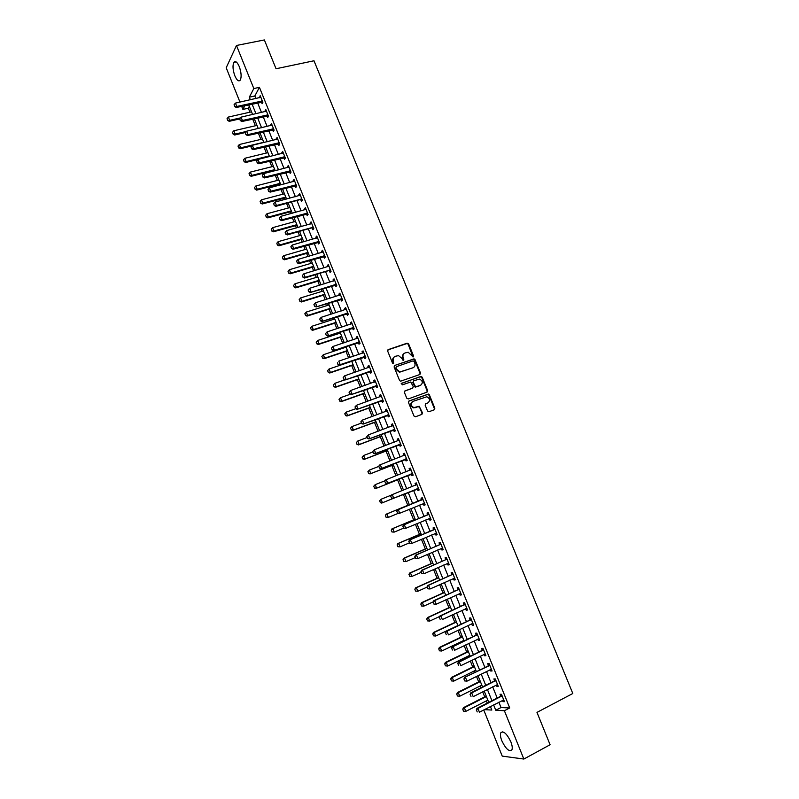 <?xml version="1.0" encoding="UTF-8"?>
<svg xmlns="http://www.w3.org/2000/svg" width="799" height="799" viewBox="0 0 799 799"><rect width="100%" height="100%" fill="white"/><g stroke="black" fill="none" stroke-linecap="round" stroke-linejoin="round"><path stroke-width="1.2" d="M413.113 356.953L413.522 355.915L408.649 343.95L407.15 343.18L388.264 349.602L387.665 351.091L392.559 363.175L393.627 363.715L393.408 361.098C392.718 358.821 393.348 357.223 395.305 356.304L398.501 355.615L401.717 358.222L403.056 360.349L403.825 359.27L403.185 357.712C402.496 355.455 403.125 353.857 405.063 352.948L408.209 352.259L413.113 356.953M413.013 356.983L408.189 344.289L407.16 343.47L387.795 349.942M393.537 363.735L393.408 361.098M403.315 360.349L403.185 357.712M501.842 740.823C500.484 737.287 500.114 734.641 500.743 732.863C503.34 730.476 506.706 733.452 510.841 741.792C512.209 745.337 512.578 747.984 511.949 749.752C509.313 752.129 505.937 749.142 501.842 740.823M234.856 75.825C232.809 70.012 232.469 65.528 233.837 62.362C235.405 60.604 237.213 62.022 239.281 66.627C241.318 72.469 241.658 76.954 240.299 80.09C238.721 81.868 236.904 80.439 234.856 75.825M427.525 410.976L429.023 411.725L434.266 409.777L434.836 408.249L429.373 394.846L428.444 394.047L409.078 400.948L408.489 402.486L413.972 416.019L415.49 416.778L421.882 414.391L422.461 412.853L419.205 406.292L413.822 407.59C410.636 405.692 410.346 403.615 412.963 401.378L426.866 396.743C430.082 398.601 430.401 400.669 427.815 402.936L425.757 403.695L425.178 405.213L427.525 410.976M239.96 102.092L226.197 67.765L236.474 45.473L264.369 39.95L276.045 68.754L313.987 60.774L572.803 693.502L536.978 712.398L550.092 744.748L523.844 759.05L502.231 756.114L483.735 709.971M236.474 45.473L253.822 88.549L249.298 97.188L250.347 99.805M498.876 702.201L501.023 707.544L509.712 707.964L259.435 87.331L253.822 88.549M509.712 707.964L504.389 710.73L523.844 759.05M419.894 374.491L420.474 372.993L415.051 359.66L414.052 358.851L394.686 365.453L394.097 366.961L399.54 380.414L400.499 381.223L419.894 374.491M422.202 377.228L427.645 390.591L427.066 392.109L408.259 398.951L406.751 398.192L404.404 392.409L404.993 390.881L412.664 388.124L413.253 386.606L410.746 381.992L402.207 384.888L401.557 383.29L421.233 376.429L422.202 377.228L421.722 377.528L427.165 390.881L427.645 390.591M259.435 87.331L254.841 95.97L255.89 98.577M257.568 102.741L261.493 112.489M263.161 116.634L267.106 126.442M268.764 130.567L272.729 140.424M274.387 144.519L278.372 154.437M280.02 158.522L284.035 168.489M285.662 172.554L289.697 182.581M291.325 186.616L295.39 196.694M296.998 200.719L301.083 210.856M302.691 214.851L306.796 225.048M308.394 229.013L312.519 239.271M314.117 243.226L318.262 253.533M319.85 257.458L324.014 267.825M325.593 271.74L329.787 282.157M331.355 286.052L335.57 296.529M337.128 300.394L341.373 310.931M342.921 314.776L347.185 325.373M348.724 329.198L353.008 339.855M354.536 343.65L358.851 354.366M360.369 358.142L364.714 368.908M366.222 372.664L370.586 383.5M372.084 387.225L376.469 398.122M377.957 401.827L382.371 412.783M383.85 416.469L388.284 427.475M389.762 431.14L394.217 442.207M395.685 445.852L400.159 456.978M401.617 460.594L406.122 471.79M407.57 475.385L412.094 486.631M413.532 490.206L418.077 501.492M419.535 505.098L424.069 516.384M425.537 520.029L430.082 531.305M431.57 534.99L436.104 546.276M437.602 550.002L442.147 561.278M443.665 565.043L448.199 576.319M449.737 580.124L454.271 591.39M455.82 595.245L460.354 606.511M461.922 610.406L466.456 621.662M468.044 625.607L472.569 636.863M474.177 640.848L478.701 652.094M480.329 656.129L484.853 667.365M486.491 671.44L491.015 682.686M492.673 686.8L497.198 698.036M261.393 101.962L262.102 103.72L262.881 102.302L260.194 95.64L259.695 97.738M266.986 115.835L267.685 117.583L268.484 116.205L265.797 109.523L265.288 111.63M272.589 129.738L273.288 131.485L274.107 130.137L271.4 123.445L270.901 125.553M278.202 143.68L278.911 145.428L279.73 144.11L277.033 137.398L276.524 139.515M283.835 157.653L284.534 159.4L285.373 158.112L282.666 151.391L281.837 152.689L282.167 153.508M289.478 171.655L290.177 173.403L291.036 172.155L288.319 165.413L287.47 166.681L287.82 167.54M295.131 185.698L295.84 187.445L296.709 186.227L293.982 179.465L293.123 180.704L293.483 181.603M300.804 199.78L301.513 201.518L302.392 200.339L299.665 193.558L298.786 194.756L299.166 195.695M300.674 199.44L275.855 206.342L274.297 205.523L273.707 203.675L274.297 205.523M306.496 213.892L307.196 215.63L308.094 214.482L305.358 207.68L304.459 208.849L304.858 209.827M312.189 228.035L312.888 229.772L313.807 228.654L311.061 221.842L310.152 222.981L310.561 224M312.069 227.725L287.29 234.906L285.742 234.127L285.153 232.269L285.742 234.127M317.782 241.917L318.601 243.955L319.54 242.866L316.784 236.045L315.865 237.143L316.284 238.202M323.635 256.429L324.334 258.167L325.283 257.118L322.516 250.277L321.578 251.345L322.027 252.444M329.378 270.681L330.077 272.419L331.036 271.4L328.269 264.539L327.32 265.578L327.78 266.716M329.268 270.412L304.559 278.022L303.021 277.293L302.441 275.435L303.021 277.293M335.131 284.973L335.83 286.701L336.808 285.722L334.032 278.841L333.063 279.84L333.543 281.018M340.903 299.295L341.602 301.023L342.591 300.074L339.815 293.183L338.826 294.152L339.325 295.37M346.686 313.657L347.385 315.385L348.394 314.466L345.607 307.555L344.609 308.484L345.118 309.742M352.489 328.049L353.188 329.777L354.207 328.898L351.42 321.967L350.401 322.866L350.921 324.164M358.302 342.481L359.001 344.199L360.039 343.36L357.243 336.409L356.204 337.268L356.744 338.616M364.134 356.943L364.823 358.671L365.882 357.862L363.076 350.891L362.027 351.72L362.586 353.108M369.977 371.445L370.666 373.163L371.745 372.394L368.928 365.413L367.86 366.202L368.439 367.63M375.83 385.987L376.529 387.705L377.617 386.966L374.791 379.964L373.712 380.724L374.302 382.192M381.702 400.559L382.401 402.277L383.5 401.577L380.674 394.556L379.575 395.275L380.184 396.783M387.595 415.17L388.284 416.888L389.403 416.219L386.566 409.188L385.458 409.867L386.077 411.425M393.498 429.822L394.187 431.53L395.325 430.911L392.479 423.85L391.35 424.499L391.989 426.097M399.41 444.504L400.099 446.222L401.258 445.622L398.401 438.551L397.263 439.16L397.922 440.798M405.343 459.225L406.032 460.943L407.2 460.384L404.344 453.293L403.185 453.872L403.855 455.55L404.893 454.661M411.285 473.987L411.974 475.695L413.163 475.175L410.296 468.074L409.118 468.604L409.807 470.301L410.836 469.403M417.248 488.788L417.937 490.496L419.145 490.007L416.269 482.886L415.081 483.385L415.76 485.083M423.21 503.58L423.919 505.328L425.138 504.878L422.262 497.737L421.043 498.196L421.732 499.914M430.591 518.411L429.203 518.491L429.902 520.189L431.14 519.789L428.254 512.628L427.026 513.048L427.725 514.776M435.235 533.422L435.914 535.1L437.163 534.731L434.276 527.55L433.028 527.939L433.727 529.677L434.756 528.748M441.278 548.404L441.937 550.052L443.205 549.712L440.309 542.521L439.041 542.871L439.75 544.618M447.33 563.425L447.969 565.033L449.258 564.733L446.351 557.522L445.073 557.832L445.782 559.59M453.393 578.486L454.022 580.054L455.33 579.794L452.414 572.563L451.115 572.833L451.825 574.601M459.475 593.577L460.094 595.115L461.413 594.895L458.496 587.645L457.178 587.874L457.897 589.662M465.577 608.718L466.177 610.206L467.515 610.027L464.589 602.756L463.25 602.955L463.979 604.743M471.69 623.889L472.279 625.347L473.627 625.208L470.691 617.917L469.343 618.076L470.072 619.874M477.812 639.1L478.391 640.528L479.76 640.418L476.813 633.118L475.455 633.237L476.184 635.045M483.964 654.351L484.524 655.739L485.912 655.679L482.956 648.349L481.577 648.428L482.306 650.256M490.117 669.642L490.666 670.99L492.074 670.97L489.118 663.619L487.71 663.669L488.449 665.497L489.457 664.478M496.299 684.973L496.828 686.281L498.256 686.301L495.29 678.94L493.872 678.94L494.611 680.788M502.491 700.343L503 701.622L504.449 701.672L501.472 694.291L500.034 694.251L500.783 696.109M249.318 106.337L248.329 108.195L249.937 112.19M252.684 119.031L255.39 125.773M258.307 133.014L260.864 139.396M263.93 147.046L266.347 153.048M269.583 161.098L271.84 166.731M275.236 175.191L277.353 180.454M278.931 184.389L279.28 185.268M280.908 189.323L282.866 194.207M284.444 198.122L284.973 199.45M286.601 203.485L288.409 207.99M289.967 211.885L290.686 213.673M292.294 217.688L293.952 221.802M295.51 225.688L296.409 227.925M298.017 231.92L299.515 235.655M301.063 239.52L302.152 242.217M303.74 246.182L305.088 249.538M306.636 253.383L307.905 256.539M309.483 260.494L310.681 263.46M312.209 267.285L313.667 270.901M315.245 274.826L316.284 277.413M317.812 281.208L319.45 285.303M321.018 289.208L321.897 291.395M323.415 295.181L325.243 299.735M326.801 303.62L327.53 305.418M329.038 309.183L331.056 314.207M332.604 318.062L333.173 319.47M334.671 323.215L336.878 328.709M338.426 332.554L338.826 333.563M340.324 337.278L342.721 343.25M344.249 347.066L344.499 347.685M345.987 351.38L348.574 357.832M351.66 365.523L354.446 372.454M357.353 379.685L360.329 387.106M363.056 393.897L366.222 401.797M368.768 408.139L372.144 416.519M374.501 422.411L378.067 431.29M380.254 436.723L384.009 446.092M386.007 451.065L389.972 460.923M391.79 465.447L395.944 475.804M397.572 479.859L401.937 490.726M403.375 494.311L407.8 505.328M409.378 509.273L413.622 519.839M415.41 524.274L419.465 534.391M421.443 539.305L425.328 548.973M427.495 554.386L431.2 563.595M433.567 569.507L437.083 578.256M439.65 584.658L442.986 592.958M445.752 599.849L448.898 607.689M451.874 615.09L454.831 622.451M458.007 630.361L460.773 637.262M462.331 641.138L462.541 641.667M464.149 645.672L466.736 652.104M468.304 656.019L468.693 656.978M470.321 661.023L472.708 666.985M474.296 670.94L474.856 672.319M476.494 676.413L478.701 681.907M480.309 685.902L481.028 687.709M482.696 691.844L484.703 696.858M486.331 700.903L487.23 703.13M489.557 706.985L490.616 707.035M248.329 108.195L242.896 109.413L241.638 106.287M244.913 105.558L242.896 109.413M484.374 709.642L491.824 710.051L490.416 706.536M488.738 702.361L484.214 691.075M482.546 686.94L478.012 675.664M476.374 671.569L471.839 660.284M470.212 656.229L465.677 644.943M464.069 640.938L459.525 629.642M457.937 625.677L453.403 614.381M451.825 610.466L447.28 599.15M445.732 595.285L441.188 583.969M439.65 580.144L435.105 568.828M433.577 565.043L429.033 553.717M427.525 549.982L422.981 538.656M421.492 534.95L416.948 523.625M415.47 519.969L410.926 508.633M409.468 505.018L404.913 493.682M403.475 490.097L398.941 478.801M397.493 475.195L392.978 463.959M391.52 460.324L387.026 449.158M385.557 445.502L381.093 434.386M379.615 430.711L375.18 419.655M373.692 415.949L369.278 404.963M367.78 401.238L363.385 390.302M361.887 386.556L357.513 375.68M356.004 371.915L351.66 361.098M350.132 357.303L345.817 346.546M344.279 342.741L339.984 332.044M338.446 328.209L334.172 317.563M332.624 313.707L328.369 303.131M326.811 299.245L322.586 288.729M321.018 284.824L316.813 274.357M315.235 270.432L311.061 260.035M309.473 256.079L305.318 245.732M303.72 241.767L299.585 231.48M297.987 227.485L293.872 217.248M292.264 213.243L288.179 203.066M286.561 199.031L282.486 188.914M280.858 184.859L276.824 174.791M275.186 170.716L271.161 160.709M269.513 156.614L265.518 146.656M263.87 142.542L259.885 132.644M258.227 128.509L254.272 118.661M252.604 114.507L248.669 104.719M493.612 704.898L495.76 710.261L504.389 710.73M252.025 103.97L255.96 113.748M257.628 117.902L261.573 127.73M263.241 131.855L267.206 141.743M268.863 145.857L272.858 155.795M274.506 159.88L278.521 169.877M280.159 173.942L284.194 184M285.822 188.045L289.887 198.152M291.505 202.177L295.59 212.344M297.198 216.349L301.313 226.566M302.911 230.551L307.046 240.829M308.634 244.784L312.789 255.121M314.377 259.066L318.551 269.453M320.129 273.368L324.324 283.825M325.892 287.72L330.117 298.227M331.675 302.102L335.92 312.659M337.468 316.514L341.742 327.141M343.28 330.966L347.575 341.652M349.103 345.458L353.428 356.194M354.946 359.979L359.29 370.786M360.798 374.541L365.163 385.398M366.671 389.143L371.056 400.059M372.554 403.775L376.968 414.761M378.446 418.446L382.891 429.492M384.369 433.158L388.823 444.254M390.292 447.909L394.776 459.065M396.234 462.691L400.748 473.907M402.197 477.512L406.731 488.788M408.169 492.374L412.713 503.69M414.172 507.295L418.716 518.611M420.184 522.266L424.738 533.582M426.217 537.278L430.761 548.583M432.269 552.319L436.813 563.625M438.331 567.4L442.876 578.696M444.414 582.521L448.948 593.817M450.506 597.682L455.04 608.968M456.619 612.883L461.153 624.169M462.741 628.114L467.275 639.4M468.883 643.395L473.417 654.671M475.035 658.716L479.57 669.981M481.218 674.066L485.742 685.332M487.4 689.467L491.934 700.723M254.841 95.97L249.298 97.188M501.023 707.544L495.76 710.261M259.425 97.069L260.664 96.799M265.008 110.921L266.247 110.642M270.601 124.814L271.84 124.524M276.214 138.736L277.443 138.437M281.837 152.689L283.066 152.389M287.47 166.681L288.699 166.362M293.123 180.704L294.352 180.384M298.786 194.756L300.015 194.437M304.459 208.849L305.697 208.519M310.152 222.981L311.38 222.641M315.865 237.143L317.093 236.794M321.578 251.345L322.806 250.986M327.32 265.578L328.539 265.208M333.063 279.84L334.292 279.47M338.826 294.152L340.054 293.772M344.609 308.484L345.827 308.104M350.401 322.866L351.62 322.466M356.204 337.268L357.423 336.868M362.027 351.72L363.245 351.31M367.86 366.202L369.078 365.782M373.712 380.724L374.921 380.294M379.575 395.275L380.783 394.846M385.458 409.867L386.666 409.428M391.35 424.499L392.559 424.049M397.263 439.16L398.461 438.711M403.185 453.872L404.384 453.403M409.118 468.604L410.326 468.134M415.081 483.385L416.279 482.906M417.937 490.496L419.145 490.007M423.919 505.328L425.118 504.828M429.902 520.189L431.1 519.69M435.914 535.1L437.113 534.591M441.937 550.052L443.125 549.522M447.969 565.033L449.168 564.503M454.022 580.054L455.22 579.515M460.094 595.115L461.283 594.566M466.177 610.206L467.365 609.657M472.279 625.347L473.457 624.788M478.391 640.528L479.57 639.949M484.524 655.739L485.702 655.16M490.666 670.99L491.844 670.401M496.828 686.281L498.007 685.692M503 701.622L504.179 701.013M404.044 353.528C402.526 354.586 402.087 356.094 402.736 358.042M394.267 356.893C392.748 357.972 392.319 359.47 392.958 361.418M419.835 374.511L420.004 373.293L414.581 359.979L413.582 359.17L394.686 365.453M414.102 361.408L413.053 360.878L396.494 366.641L396.084 367.7L396.753 369.348L399.87 371.944L412.903 367.83C414.841 366.901 415.46 365.313 414.771 363.046L414.102 361.408M396.184 366.851L396.084 367.7M413.373 367.63L399.42 372.244L396.294 369.657L395.625 368.009M426.966 392.139L427.165 390.881M404.594 391.15L412.554 388.194M401.218 383.54L420.703 376.469M420.574 385.278C423.18 382.981 422.841 380.923 419.545 379.096L413.752 380.763L413.163 382.272L415.66 386.886L420.823 385.178M413.373 381.003L413.163 382.272M420.094 385.577L415.19 387.175L412.693 382.571M421.722 377.528L420.234 376.768M427.964 402.876L425.398 403.924M412.284 401.737C409.897 404.054 410.257 406.092 413.353 407.87L415.44 407.49M421.752 414.441L421.982 413.123L419.645 407.36L418.137 406.601L414.971 407.77M434.117 409.837L434.346 408.529L428.893 395.135L427.964 394.336L408.688 401.198M251.525 111.83L228.384 117.053L229.693 120.339L240.389 117.912M227.715 120.25L227.056 118.612L227.635 120.419L229.693 120.339L229.203 121.318L239.62 118.941M228.384 117.053L227.056 118.612M227.635 120.419L229.203 121.318M234.077 104.689L234.666 106.547L234.077 104.689L235.435 103.101L260.864 97.288M262.352 100.974L236.784 106.457L236.254 107.485L234.666 106.547M262.791 102.082L236.254 107.485M235.435 103.101L236.784 106.457L234.746 106.377M256.978 125.403L233.857 130.766L235.176 134.062L246.501 131.416M233.188 133.972L232.529 132.324L233.108 134.122L235.176 134.062L234.666 135.011L245.623 132.454M233.857 130.766L232.529 132.324M233.108 134.122L234.666 135.011M262.452 139.016L239.35 144.509L240.669 147.815L263.76 142.292M238.681 147.715L238.022 146.067L238.591 147.875L240.669 147.815L240.149 148.734L251.785 145.957M239.35 144.509L238.022 146.067M238.591 147.875L240.149 148.734M267.925 152.659L244.854 158.282L246.172 161.598L269.243 155.945M244.184 161.498L243.525 159.84L244.095 161.648L246.172 161.598L245.653 162.497L257.977 159.48M244.854 158.282L243.525 159.84M244.095 161.648L245.653 162.497M239.69 118.731L240.279 120.579L239.69 118.731L241.058 117.133L266.457 111.171M267.945 114.866L242.407 120.499L241.877 121.498L240.279 120.579M268.384 115.945L241.877 121.498M241.058 117.133L242.407 120.499L240.369 120.409M245.323 132.794L245.912 134.651L245.323 132.794L246.691 131.196L272.069 125.093M273.558 128.789L248.04 134.582L247.5 135.55L245.912 134.651M273.987 129.838L247.5 135.55M246.691 131.196L248.04 134.582L246.002 134.492M250.976 146.906L251.565 148.754L250.976 146.906L252.344 145.298L277.692 139.046M279.191 142.751L253.692 148.694L253.143 149.643L251.565 148.754M279.6 143.77L253.143 149.643M278.392 142.751L277.792 143.7L278.392 142.751M252.344 145.298L253.692 148.694L251.655 148.594M273.428 166.342L250.367 172.095L251.695 175.41L274.746 169.628M249.697 175.311L249.038 173.653L249.608 175.46L251.695 175.41L251.156 176.299L275.016 170.297M250.367 172.095L249.038 173.653M249.608 175.46L251.156 176.299M256.639 161.038L257.218 162.896L256.639 161.038L258.007 159.44L283.325 153.028M284.824 156.744L259.365 162.836L258.796 163.765L257.218 162.896M285.223 157.743L258.796 163.765M284.074 156.734L283.425 157.673L284.025 156.744M258.007 159.44L259.365 162.836L257.318 162.736M278.931 180.045L255.9 185.937L257.228 189.263L280.249 183.341M255.231 189.163L254.561 187.505L255.141 189.303L257.228 189.263L256.679 190.122L280.509 183.99M255.9 185.937L254.561 187.505M255.141 189.303L256.679 190.122M284.454 193.787L261.443 199.82L262.781 203.156L285.772 197.093M260.774 203.046L260.104 201.378L260.684 203.186L262.781 203.156L262.222 203.985L286.022 197.713M261.443 199.82L260.104 201.378M260.684 203.186L262.222 203.985M289.987 207.56L267.006 213.733L268.334 217.068L291.315 210.876M266.327 216.958L265.668 215.291L266.237 217.098L268.334 217.068L267.765 217.887L291.545 211.465M267.006 213.733L265.668 215.291M266.237 217.098L267.765 217.887M295.53 221.373L272.569 227.675L273.907 231.031L296.868 224.689M271.9 230.911L271.231 229.233L271.81 231.041L273.907 231.031L273.328 231.82L297.088 225.248M272.569 227.675L271.231 229.233M271.81 231.041L273.328 231.82M301.093 235.216L278.162 241.658L279.5 245.013L302.431 238.541M277.483 244.893L276.814 243.216L277.383 245.023L279.5 245.013L278.911 245.782L302.641 239.071M278.162 241.658L276.814 243.216M277.383 245.023L278.911 245.782M262.312 175.211L262.901 177.068L262.312 175.211L263.68 173.613L288.978 167.051M290.476 170.776L265.048 177.018L264.469 177.927L262.901 177.068M290.866 171.745L264.469 177.927M263.68 173.613L265.048 177.018L262.991 176.919M268.005 189.423L268.584 191.281L268.005 189.423L269.373 187.825L294.641 181.103M296.149 184.839L270.741 191.241L270.152 192.12L268.584 191.281M296.529 185.777L270.152 192.12M269.373 187.825L270.741 191.241L268.684 191.131M273.707 203.675L275.076 202.067L300.324 195.196M301.832 198.941L276.454 205.493L275.855 206.342M302.202 199.85L300.754 199.77L301.393 198.921M275.076 202.067L276.454 205.493L274.387 205.383M279.42 217.947L280.01 219.805L279.42 217.947L280.799 216.349L306.017 209.318M307.525 213.073L282.177 219.785L281.568 220.614L280.01 219.805M307.885 213.952L281.568 220.614M280.799 216.349L282.177 219.785L280.109 219.665M285.153 232.269L286.531 230.661L311.72 223.48M313.238 227.246L287.91 234.107L287.29 234.906M313.578 228.095L312.139 228.035L312.799 227.226M286.531 230.661L287.91 234.107L285.842 233.987M306.666 249.088L283.755 255.67L285.103 259.036L308.005 252.424M283.086 258.916L282.407 257.228L282.986 259.036L285.103 259.036L284.504 259.775L308.204 252.923M283.755 255.67L282.407 257.228M282.986 259.036L284.504 259.775M290.906 246.621L291.485 248.479L290.906 246.621L292.284 245.013L317.443 237.673M318.961 241.448L293.662 248.469L293.033 249.248L291.485 248.479M319.29 242.267L293.033 249.248M292.284 245.013L293.662 248.469L291.595 248.349M312.249 263.001L289.368 269.712L290.716 273.088L313.598 266.337M288.699 272.968L288.02 271.28L288.589 273.088L290.716 273.088L290.107 273.807L313.787 266.816M289.368 269.712L288.02 271.28M288.589 273.088L290.107 273.807M296.669 261.013L297.248 262.861L296.669 261.013L298.047 259.405L323.176 251.905M324.704 255.69L299.435 262.861L298.786 263.62L297.248 262.861M325.023 256.479L298.786 263.62M298.047 259.405L299.435 262.861L297.358 262.741M293.543 285.483L294.322 287.061L293.543 285.483L294.991 283.795L296.349 287.181L319.201 280.289M294.322 287.061L296.349 287.181L295.72 287.88L319.38 280.739M317.852 276.943L294.991 283.795L293.642 285.363M294.212 287.171L295.72 287.88M302.332 275.555L303.82 273.827L328.928 266.167M330.456 269.962L305.208 277.293L304.559 278.022M330.766 270.721L329.328 270.681L330.017 269.952M302.441 275.435L303.82 273.827L305.208 277.293L303.131 277.163M299.176 299.595L299.955 301.183L299.176 299.595L300.634 297.917L301.992 301.313L324.813 294.282M299.955 301.183L301.992 301.313L301.353 301.982L324.983 294.691M323.465 290.916L300.634 297.917L299.275 299.485M299.855 301.293L301.353 301.982M308.124 290.007L308.813 291.745L308.124 290.007L309.613 288.289L334.691 280.469M336.219 284.274L310.342 292.464L308.813 291.745M336.519 285.003L310.342 292.464M308.234 289.897L309.613 288.289L311.011 291.765L308.923 291.635M304.828 313.747L305.608 315.335L304.828 313.747L306.287 312.069L307.645 315.465L330.446 308.294M305.608 315.335L307.645 315.465L306.996 316.114L330.606 308.684M329.098 304.928L306.287 312.069L304.928 313.637M305.508 315.445L306.996 316.114M313.927 304.509L314.616 306.247L313.927 304.509L315.425 302.781L340.464 294.801M342.002 298.616L316.144 306.946L314.616 306.247M342.292 299.315L316.144 306.946M314.037 304.389L315.425 302.781L316.823 306.267L314.736 306.137M310.491 327.93L311.28 329.528L310.491 327.93L311.95 326.252L313.318 329.667L336.089 322.347M311.28 329.528L313.318 329.667L312.659 330.287L336.239 322.706M334.731 318.971L311.95 326.252L310.601 327.82M311.171 329.627L312.659 330.287M319.74 319.031L320.439 320.779L319.74 319.031L321.248 317.313L346.257 309.173M347.805 312.998L321.957 321.458L320.439 320.779M348.074 313.667L321.957 321.458M319.85 318.921L321.248 317.313L322.646 320.808L320.549 320.669M316.164 342.142L316.953 343.75L316.164 342.142L317.632 340.474L319.001 343.89L341.752 336.439M316.953 343.75L319.001 343.89L318.332 344.489L341.882 336.769M340.394 333.053L317.632 340.474L316.274 342.042M316.843 343.85L318.332 344.489M321.857 356.394L322.656 358.012L321.857 356.394L323.325 354.736L324.694 358.162L347.425 350.561M322.656 358.012L324.694 358.162L324.024 358.731L347.545 350.861M346.057 347.166L323.325 354.736L321.967 356.304M322.536 358.112L324.024 358.731M327.56 370.686L328.359 372.314L327.56 370.686L329.038 369.018L330.406 372.454L353.108 364.714M328.359 372.314L330.406 372.454L329.727 373.003L353.218 364.983M351.74 361.318L329.038 369.018L327.68 370.596M328.249 372.404L329.727 373.003M333.283 385.008L334.082 386.646L333.283 385.008L334.761 383.35L336.139 386.796L358.811 378.906M334.082 386.646L336.139 386.796L335.44 387.315L358.911 379.145M345.078 379.775L334.761 383.35L333.393 384.918M333.972 386.726L335.44 387.315M339.016 399.37L339.825 401.008L339.016 399.37L340.494 397.712L341.872 401.168L364.524 393.128M339.825 401.008L341.872 401.168L341.163 401.657L364.614 393.338M350.342 394.237L340.494 397.712L339.136 399.28M339.705 401.098L341.163 401.657M344.759 413.762L345.567 415.41L344.759 413.762L346.247 412.104L347.635 415.57L370.257 407.39M345.567 415.41L347.635 415.57L346.916 416.039L370.327 407.57M382.881 400.049L357.153 409.328L355.665 408.758L355.086 406.901L355.665 408.758L346.247 412.104L344.878 413.682M345.448 415.49L346.916 416.039M350.521 428.194L351.34 429.852L350.521 428.194L352.019 426.546L353.398 430.012L375.999 421.682M351.34 429.852L353.398 430.012L352.669 430.461L376.059 421.842M361.408 423.1L352.019 426.546L350.641 428.114M351.21 429.922L352.669 430.461M356.294 442.656L357.113 444.324L356.294 442.656L357.792 441.008L359.18 444.494L381.752 436.014M357.113 444.324L359.18 444.494L358.441 444.913L381.802 436.134M367.17 437.502L357.792 441.008L356.424 442.586M356.993 444.394L358.441 444.913M362.087 457.158L362.906 458.836L362.087 457.158L363.585 455.52L364.983 459.006L387.525 450.386M362.906 458.836L364.983 459.006L364.224 459.395L387.555 450.476M372.963 451.944L363.585 455.52L362.217 457.088M362.786 458.906L364.224 459.395M367.89 471.7L368.719 473.378L367.89 471.7L369.398 470.062L370.796 473.557L393.308 464.778M368.719 473.378L370.796 473.557L370.027 473.927L393.328 464.848M378.756 466.426L369.398 470.062L368.019 471.64M368.589 473.447L370.027 473.927M373.712 486.271L374.541 487.969L373.712 486.271L375.22 484.633L376.619 488.139L399.11 479.22M374.541 487.969L376.619 488.139L375.84 488.489L399.12 479.25M385.018 480.768L375.22 484.633L373.842 486.211M374.411 488.019L375.84 488.489M379.545 500.883L381.063 499.245L382.461 502.761L404.923 493.692L381.672 503.08L382.461 502.761L380.374 502.581L379.675 500.823L380.374 502.581M391.35 495.11L381.063 499.245L379.675 500.823M380.244 502.641L381.672 503.08M409.338 504.688L386.117 514.196L386.916 513.897L388.314 517.422L398.232 513.348M386.227 517.243L388.314 517.422L386.097 517.293L385.398 515.525L386.097 517.293M409.348 504.718L386.916 513.897L385.527 515.475M385.398 515.525L386.117 514.196M415.16 519.2L391.969 528.858L392.778 528.588L394.187 532.114L403.565 528.189M392.099 531.934L394.187 532.114L391.959 531.974L391.39 530.166L391.959 531.974M415.19 519.25L392.778 528.588L391.39 530.166M391.26 530.216L391.969 528.858M421.003 533.732L397.842 543.56L398.661 543.31L400.069 546.846L409.368 542.891M397.982 546.656L400.069 546.846L397.842 546.706L397.133 544.928L397.842 546.706M421.043 533.822L398.661 543.31L397.273 544.888M397.133 544.928L397.842 543.56M426.856 548.314L403.725 558.291L404.554 558.072L405.972 561.617L415.26 557.592M403.875 561.427L405.972 561.617L403.735 561.467L403.026 559.69L403.735 561.467M426.906 548.434L404.554 558.072L403.165 559.65M403.026 559.69L403.725 558.291M432.728 562.925L409.627 573.063L410.466 572.873L411.885 576.429L421.163 572.344M409.787 576.229L411.885 576.429L409.647 576.259L409.078 574.451L409.647 576.259M432.788 563.075L410.466 572.873L409.078 574.451M408.938 574.481L409.627 573.063M438.611 577.577L415.54 587.874L416.389 587.704L417.817 591.27L427.075 587.115M415.71 591.07L417.817 591.27L415.57 591.1L414.861 589.312L415.57 591.1M438.691 577.757L416.389 587.704L415.001 589.282M414.861 589.312L415.54 587.874M325.573 333.602L326.272 335.35L325.573 333.602L327.081 331.885L352.069 323.585M353.607 327.42L327.79 336.009L326.272 335.35M353.867 328.059L327.79 336.009M325.692 333.493L327.081 331.885L328.489 335.39L326.392 335.25M331.415 348.204L332.124 349.962L331.415 348.204L332.933 346.486L357.892 338.027M359.44 341.872L333.632 350.601L332.124 349.962M359.68 342.481L333.632 350.601M331.535 348.104L332.933 346.486L334.342 350.002L332.244 349.862M363.365 352.788L338.796 361.138L340.204 364.654L339.485 365.233L337.987 364.604L337.398 362.746L337.987 364.604M365.273 356.354L340.204 364.654L338.107 364.504M365.513 356.943L339.485 365.233M369.018 367.42L369.557 366.991M343.161 377.518L343.86 379.285L343.161 377.518L344.679 375.82L369.577 367.021M371.136 370.886L345.358 379.895L343.86 379.285M371.355 371.435L345.358 379.895M343.28 377.428L344.679 375.82L346.097 379.345L343.989 379.195M349.053 392.229L349.752 393.997L349.053 392.229L350.571 390.531L375.41 381.513M374.801 382.012L375.44 381.582M376.998 385.448L351.25 394.596L349.752 393.997M377.208 385.967L351.25 394.596M349.173 392.149L350.571 390.531L351.989 394.067L349.882 393.917M380.564 396.654L381.283 396.074M354.956 406.981L356.484 405.283L381.323 396.164M383.081 400.539L357.153 409.328M355.086 406.901L356.484 405.283L357.902 408.838L355.795 408.679M386.366 411.315L387.165 410.666M360.878 421.772L361.587 423.55L360.878 421.772L362.406 420.084L387.215 410.796M388.783 414.681L363.066 424.109L361.587 423.55M388.973 415.14L363.066 424.109M361.008 421.692L362.406 420.084L363.835 423.64L361.717 423.47M392.189 426.017L393.058 425.298M366.811 436.604L367.53 438.381L366.811 436.604L368.349 434.906L393.128 425.458M394.696 429.353L368.998 438.921L367.53 438.381M394.866 429.782L368.998 438.921M366.941 436.524L368.349 434.906L369.777 438.471L367.66 438.311M398.022 440.768L398.971 439.959M372.763 451.465L373.483 453.253L372.763 451.465L374.312 449.777L399.051 440.159M400.629 444.064L374.941 453.772L373.483 453.253M400.788 444.464L374.941 453.772M372.893 451.395L374.312 449.777L375.74 453.353L373.612 453.183M378.736 466.366L379.585 468.094L378.736 466.366L379.475 465.078L404.993 454.891M406.571 458.816L380.913 468.653L379.445 468.154M406.721 459.175L380.913 468.653M378.866 466.296L380.274 464.678L381.712 468.264L379.585 468.094M384.709 481.308L385.567 483.045L384.709 481.308L385.448 479.999L410.946 469.662M409.727 470.361L410.616 469.952M412.524 473.597L386.886 483.585L385.428 483.105M412.664 473.927L386.886 483.585M384.848 481.248L386.267 479.63L387.705 483.215L385.567 483.045M415.54 485.253L416.798 484.184M390.711 496.289L391.57 498.027L390.711 496.289L391.44 494.951L416.908 484.474M418.496 488.419L392.878 498.546L391.43 498.087M418.626 488.718L392.878 498.546M390.851 496.229L392.269 494.611L393.707 498.206L391.57 498.027M396.863 511.25L397.582 513.058L396.863 511.25L398.282 509.632L397.443 509.942L422.771 498.995M424.489 503.28L399.73 513.238L398.282 509.632L422.901 499.325M397.582 513.058L399.73 513.238L398.891 513.547L397.443 513.108M424.599 503.55L423.18 503.62L424.059 503.3M397.443 509.942L396.723 511.3M402.896 526.311L403.615 528.119L402.896 526.311L404.314 524.683L403.465 524.973L427.385 515.005L428.753 513.857M430.491 518.171L405.762 528.309L404.314 524.683L428.893 514.216M403.615 528.119L405.762 528.309L403.475 528.169M403.465 524.973L402.756 526.361M434.286 529.627L409.497 540.044L434.916 529.138M433.388 529.907L434.586 529.437M409.667 543.22L408.938 541.402L409.517 543.26L411.815 543.41L409.517 543.26M436.514 533.103L411.815 543.41L410.366 539.784L408.938 541.402M436.594 533.313L435.315 533.392M409.497 540.044L408.798 541.452M415.001 556.543L415.73 558.361L415.001 556.543L416.429 554.925L415.55 555.155L439.41 544.848L440.768 543.67M442.546 548.084L417.887 558.561L416.429 554.925L440.948 544.099M415.73 558.361L417.887 558.561L415.58 558.401M442.616 548.254L441.438 548.334M415.55 555.155L414.851 556.583M421.073 571.724L421.802 573.542L421.073 571.724L422.501 570.096L421.622 570.306L445.442 559.829L446.801 558.641M448.599 563.095L423.969 573.742L422.501 570.096L446.991 559.1M421.802 573.542L423.969 573.742L421.662 573.582M448.658 563.235L447.58 563.315M421.622 570.306L420.923 571.754M427.165 586.935L427.904 588.763L427.165 586.935L428.604 585.307L427.705 585.487L451.495 574.841L452.853 573.642M454.661 578.136L430.062 588.973L428.604 585.307L453.053 574.141M427.904 588.763L430.062 588.973L427.755 588.793M454.701 578.246L453.742 578.326M427.705 585.487L427.016 586.965M444.514 592.259L421.473 602.716L422.331 602.576L423.76 606.151L433.308 601.797M421.652 605.952L423.76 606.151L421.502 605.972L420.933 604.164L421.502 605.972M444.604 592.468L422.331 602.576L420.933 604.164M420.793 604.184L421.473 602.716M433.278 602.186L434.007 604.024L433.278 602.186L434.706 600.568L433.797 600.718L457.557 589.902L458.916 588.683M460.743 593.228L436.184 604.234L434.706 600.568L459.125 589.223M434.007 604.024L435.265 604.374L433.857 604.044M460.773 593.307L459.914 593.377M433.797 600.718L433.128 602.216M450.426 606.98L427.415 617.597L428.294 617.487L429.722 621.073L439.71 616.438M427.605 620.863L429.722 621.073L427.465 620.883L426.746 619.085L427.465 620.883M450.526 607.22L428.294 617.487L426.896 619.065M426.746 619.085L427.415 617.597M439.4 617.487L440.139 619.325L439.4 617.487L440.838 615.859L439.909 615.979L463.64 604.993L464.988 603.764M466.836 608.359L442.306 619.535L440.838 615.859L465.218 604.334M466.856 608.399L466.107 608.468M439.909 615.979L439.25 617.507M456.359 621.742L433.368 632.518L434.266 632.428L435.695 636.024L457.897 625.567M433.577 635.814L435.695 636.024L433.428 635.824L432.858 634.016L433.428 635.824M456.469 622.012L434.266 632.428L432.858 634.016M432.708 634.036L433.368 632.518M445.542 632.818L446.281 634.666L445.542 632.818L446.981 631.19L446.042 631.28L469.732 620.124L471.08 618.885M472.379 623.59L448.459 634.875L446.981 631.19L471.33 619.485M446.042 631.28L445.383 632.838M462.301 636.533L439.34 647.48L440.249 647.42L441.687 651.015L463.849 640.408M439.56 650.805L441.687 651.015L439.41 650.815L438.841 649.008L439.41 650.815M462.421 636.843L440.249 647.42L438.841 649.008M438.691 649.018L439.34 647.48M451.695 648.189L452.434 650.036L451.695 648.189L453.133 646.561L452.184 646.631L475.844 635.295L477.193 634.046M479.08 638.721L454.621 650.256L453.133 646.561L477.452 634.686M452.184 646.631L451.535 648.199M468.254 651.365L445.333 662.471L446.251 662.441L447.69 666.056L469.832 655.28M445.562 665.837L447.69 666.056L445.413 665.837L444.843 664.029L445.413 665.837M468.394 651.704L446.251 662.441L444.843 664.029M444.693 664.029L445.333 662.471M457.867 663.609L458.606 665.457L457.867 663.609L459.315 661.971L458.346 662.011L481.977 650.506L483.315 649.247M485.223 653.962L460.793 665.677L459.315 661.971L483.585 649.917M458.346 662.011L457.707 663.609M474.226 666.236L451.335 677.502L452.264 677.502L453.712 681.118L475.814 670.191M451.575 680.898L453.712 681.118L451.425 680.898L450.856 679.09L451.425 680.898M474.376 666.606L452.264 677.502L450.856 679.09M450.706 679.09L451.335 677.502M489.128 665.727L464.529 677.432L489.747 665.187M488.119 665.757L489.427 665.507M464.798 680.918L464.059 679.06L464.638 680.918L466.986 681.148L464.638 680.918M491.385 669.242L466.986 681.148L465.497 677.432L464.059 679.06M464.529 677.432L463.889 679.06M480.219 681.148L457.358 692.573L458.296 692.603L459.745 696.229L481.827 685.143M457.607 695.999L459.745 696.229L457.457 695.999L456.728 694.181L457.457 695.999M480.379 681.547L458.296 692.603L456.888 694.191M456.728 694.181L457.358 692.573M470.261 694.551L471.001 696.408L470.261 694.551L471.71 692.923L470.721 692.893L494.271 681.038L495.62 679.759M497.557 684.573L473.198 696.648L471.71 692.923L495.919 680.498M470.721 692.893L470.092 694.551M486.221 696.089L463.39 707.684L464.339 707.734L465.797 711.38L487.839 700.124M463.66 711.15L465.797 711.38L463.5 711.14L462.771 709.322L463.5 711.14M486.401 696.528L464.339 707.734L462.931 709.332M462.771 709.322L463.39 707.684M476.474 710.081L477.223 711.949L476.474 710.081L477.932 708.453L476.923 708.403L500.454 696.368L501.792 695.07M503.75 699.934L479.42 712.189L477.932 708.453L502.102 695.849M476.923 708.403L476.314 710.071M261.543 100.954L260.983 101.982M261.902 100.934L261.343 101.952M267.146 114.856L266.576 115.855M267.505 114.826L266.936 115.825M272.759 128.789L272.179 129.758M273.118 128.759L272.539 129.738M278.741 142.721L278.152 143.67M284.384 156.714L283.785 157.643M289.677 170.786L289.068 171.685M290.037 170.746L289.428 171.655M295.35 184.849L294.721 185.728M295.71 184.819L295.081 185.698M301.033 198.951L300.394 199.81M306.726 213.093L306.087 213.922M307.086 213.053L306.436 213.882M312.439 227.266L311.78 228.075M318.172 241.468L317.503 242.257M318.521 241.428L317.852 242.217M323.905 255.72L323.225 256.479M324.264 255.67L323.585 256.429M329.657 269.992L328.968 270.731M335.43 284.304L334.731 285.013M335.78 284.264L335.081 284.973M341.213 298.656L340.494 299.345M341.563 298.606L340.853 299.295M347.006 313.048L346.287 313.707M347.365 312.988L346.636 313.647M352.818 327.47L352.079 328.099M353.168 327.41L352.439 328.049M358.641 341.922L357.902 342.531M359.001 341.872L358.252 342.481M364.484 356.414L363.725 357.003M364.843 356.364L364.084 356.943M370.337 370.946L369.567 371.505M370.696 370.886L369.927 371.445M376.209 385.517L375.43 386.047M376.559 385.448L375.78 385.987M382.092 400.119L381.303 400.629M382.451 400.049L381.652 400.559M387.994 414.761L387.185 415.24M388.344 414.691L387.545 415.17M393.907 429.433L393.088 429.892M394.257 429.363L393.448 429.822M399.84 444.144L399.011 444.574M400.189 444.074L399.36 444.504M404.664 455.17L404.024 455.48M405.782 458.896L404.943 459.305M406.132 458.826L405.293 459.225M411.745 473.687L410.886 474.067M412.094 473.617L411.235 473.987M416.589 484.763L415.72 485.123M417.717 488.519L416.848 488.868M418.067 488.439L417.198 488.788M422.571 499.615L421.692 499.944M422.262 499.804L421.393 500.134M428.574 514.506L427.685 514.806M428.264 514.696L427.385 515.005M430.062 518.201L429.293 518.451M436.074 533.133L435.565 533.293M440.619 544.399L439.71 544.648M440.319 544.598L439.41 544.848M446.661 559.4L445.742 559.63M446.361 559.6L445.442 559.829M452.723 574.441L451.795 574.641M452.424 574.651L451.495 574.841M458.806 589.522L457.857 589.692M458.506 589.732L457.557 589.902M464.898 604.643L463.939 604.783M464.599 604.853L463.64 604.993M471.001 619.804L470.032 619.914M470.701 620.014L469.732 620.124M477.133 634.995L476.144 635.085M476.833 635.215L475.844 635.295M483.265 650.236L482.276 650.286M482.966 650.446L481.977 650.506M495.6 680.828L494.571 680.818M495.3 681.048L494.271 681.038M501.782 696.179L500.743 696.149M501.482 696.398L500.454 696.368M500.743 732.863L502.761 731.804M233.837 62.362L236.114 61.903M289.767 170.766L289.148 171.665M295.47 184.829L294.841 185.708M301.183 198.921L300.554 199.78M306.926 213.053L306.277 213.892M312.669 227.226L312.01 228.035M318.431 241.428L317.762 242.217M324.204 255.67L323.525 256.429M329.997 269.952L329.308 270.681"/></g></svg>
